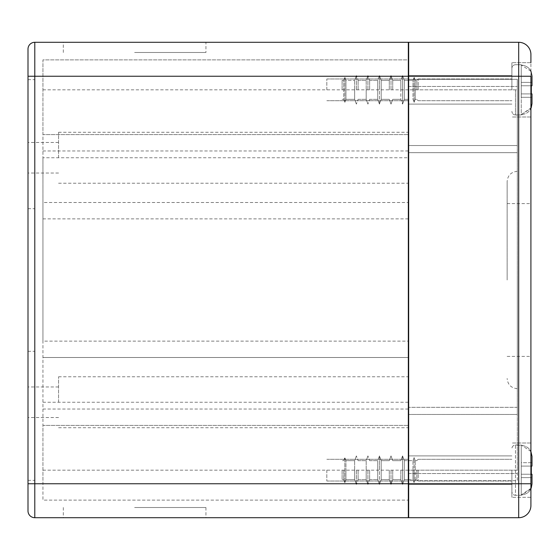 <?xml version="1.0" encoding="UTF-8"?>
<svg xmlns="http://www.w3.org/2000/svg" width="560" height="560" viewBox="0 0 560 560"><rect width="100%" height="100%" fill="white"/><g stroke="black" fill="none" stroke-linecap="round" stroke-linejoin="round"><path stroke-width="0.42" stroke-dasharray="2.8 2.1" d="M418.173 470.162L418.173 481.033L418.173 470.162M511.896 470.162L511.896 497.329L511.896 470.162M416.815 470.162L416.815 479.668L416.815 470.162M530.915 451.528L521.234 445.032L515.487 445.032A3.591 3.591 0 0 0 511.896 448.623C512.113 446.446 513.303 445.249 515.487 445.032L515.487 495.292A3.591 3.591 0 0 1 511.896 491.701C512.113 493.885 513.303 495.082 515.487 495.292L515.487 445.032L521.234 445.368C527.842 446.054 531.426 449.729 532 456.393L532 466.088L521.234 466.088L531.321 466.088L531.321 474.236L532 474.236L532 483.931L532 477.631L521.234 477.631L521.234 495.292L530.915 488.796M415.212 479.668L415.212 460.656L414.099 457.597L414.099 482.727L415.212 479.668L416.815 479.668L418.173 481.033L511.896 481.033L418.173 481.033L416.815 479.668L415.212 479.668L415.212 460.656L415.212 470.162L415.212 460.656L414.099 457.597L414.099 482.727L414.099 470.162L414.099 482.727L415.212 479.668M408.667 479.668L412.986 479.668L412.986 460.656L412.986 479.668L412.986 470.162L412.986 479.668L404.285 479.668L404.285 470.162L404.285 479.668L402.556 484.428L402.556 455.903L402.556 484.428L404.285 479.668L404.285 460.656L404.285 479.668L408.324 479.668M408.667 460.656L412.986 460.656L412.986 470.162L412.986 460.656L404.285 460.656L402.556 455.903L402.556 470.162L402.556 455.903L404.285 460.656L404.285 470.162L404.285 460.656L408.324 460.656M400.82 470.162L400.82 479.668L400.82 470.162M392.735 470.162L392.735 479.668L392.735 470.162M391.006 470.162L391.006 484.428L391.006 470.162M389.277 470.162L389.277 479.668L389.277 470.162M381.192 479.668L381.192 470.162L381.192 479.668L379.463 484.428L379.463 455.903L379.463 484.428L377.734 479.668L377.734 460.656L377.734 479.668L379.463 484.428L381.192 479.668L381.192 460.656L381.192 479.668L389.277 479.668L391.006 484.428L392.735 479.668L400.82 479.668L402.556 484.428L400.82 479.668L392.735 479.668L391.006 484.428L389.277 479.668L381.192 479.668M381.192 460.656L379.463 455.903L379.463 470.162L379.463 455.903L377.734 460.656L377.734 470.162L377.734 460.656L379.463 455.903L381.192 460.656L381.192 470.162L381.192 460.656L389.277 460.656L391.006 455.903L392.735 460.656L400.82 460.656L402.556 455.903L400.82 460.656L392.735 460.656L391.006 455.903L389.277 460.656L381.192 460.656M369.649 470.162L369.649 479.668L369.649 470.162M367.913 470.162L367.913 484.428L367.913 470.162M366.184 470.162L366.184 479.668L367.913 484.428L366.184 479.668L366.184 460.656L367.913 455.903L366.184 460.656L366.184 479.668L366.184 470.162M358.099 470.162L358.099 479.668L358.099 470.162M356.37 470.162L356.37 484.428L356.37 470.162M354.641 470.162L354.641 479.668L356.37 484.428L354.641 479.668L354.641 460.656L356.37 455.903L354.641 460.656L354.641 479.668L354.641 470.162M345.94 479.668L345.94 470.162L345.94 479.668L344.827 482.727L344.827 457.597L344.827 482.727L345.94 479.668L345.94 460.656L345.94 479.668L354.641 479.668L345.94 479.668M345.94 460.656L344.827 457.597L344.827 470.162L344.827 457.597L345.94 460.656L345.94 470.162L345.94 460.656L354.641 460.656L345.94 460.656M343.714 470.162L343.714 479.668L343.714 470.162M342.111 470.162L342.111 479.668L342.111 470.162M531.223 488.075L521.234 494.956C527.842 494.27 531.426 490.595 532 483.931C531.44 490.581 527.856 494.256 521.234 494.956L521.234 445.368L521.234 466.088L532 466.088L532 456.393L532 466.088L531.321 466.088L532 466.088L532 456.393C531.44 449.743 527.856 446.068 521.234 445.368L521.234 466.088L521.234 462.693L532 462.693L532 466.088L532 456.393C531.426 449.729 527.842 446.054 521.234 445.368L521.234 462.693L532 462.693M531.321 474.236L521.234 474.236L521.234 477.631L521.234 474.236L532 474.236L532 483.931L532 474.236L521.234 474.236L532 474.236L532 483.931L532 474.236L531.321 474.236L532 474.236L532 477.631L521.234 477.631L521.234 494.956L521.234 466.088L531.321 466.088L531.321 474.236L521.234 474.236L521.234 494.956L521.234 445.368L521.234 466.088L532 466.088L521.234 466.088L521.234 474.236L530.915 474.236M521.234 474.236L521.234 466.088L521.234 474.236M418.173 89.838L418.173 78.967L418.173 89.838M511.896 89.838L511.896 62.671L511.896 89.838M416.815 89.838L416.815 80.332L416.815 89.838M415.212 99.344L415.212 89.838L415.212 99.344L414.099 102.403L414.099 77.273L414.099 102.403L412.986 99.344L412.986 80.332L412.986 99.344L414.099 102.403L415.212 99.344L415.212 80.332L415.212 99.344L416.815 99.344L418.173 100.702L511.896 100.702L418.173 100.702L416.815 99.344L415.212 99.344M532 97.307L521.234 97.307L532 97.307L521.234 97.307L532 97.307L532 103.607L532 93.912L532 103.607L532 93.912L521.234 93.912L532 93.912L532 103.607L532 93.912L521.234 93.912L521.234 97.307L521.234 93.912L532 93.912L531.321 93.912L531.321 85.764L531.321 93.912L521.234 93.912L521.234 114.632C527.842 113.946 531.426 110.271 532 103.607C531.44 110.257 527.856 113.932 521.234 114.632L530.915 108.472M415.212 80.332L414.099 77.273L414.099 89.838L414.099 77.273L412.986 80.332L412.986 89.838L412.986 80.332L414.099 77.273L415.212 80.332L415.212 89.838L415.212 80.332L416.815 80.332L418.173 78.967L511.896 78.967L418.173 78.967L416.815 80.332L415.212 80.332M531.223 107.751L521.234 114.632L521.234 85.764L532 85.764L532 76.069C531.44 69.419 527.856 65.744 521.234 65.044L521.234 65.044C527.842 65.73 531.426 69.405 532 76.069L532 85.764L521.234 85.764L532 85.764L532 76.069L532 85.764L521.234 85.764L521.234 82.369L521.234 85.764L532 85.764L532 76.069C531.426 69.405 527.842 65.73 521.234 65.044L521.234 85.764L532 85.764M408.324 99.344L404.285 99.344L404.285 89.838L404.285 99.344L402.556 104.097L402.556 75.572L402.556 104.097L400.82 99.344L400.82 80.332L400.82 99.344L402.556 104.097L404.285 99.344L404.285 80.332L404.285 99.344L408.667 99.344M404.285 80.332L402.556 75.572L402.556 89.838L402.556 75.572L400.82 80.332L400.82 89.838L400.82 80.332L402.556 75.572L404.285 80.332L404.285 89.838L404.285 80.332L408.324 80.332L404.285 80.332M392.735 89.838L392.735 80.332L392.735 89.838M391.006 89.838L391.006 75.572L391.006 89.838M389.277 89.838L389.277 80.332L389.277 89.838M381.192 99.344L381.192 89.838L381.192 99.344L379.463 104.097L379.463 75.572L379.463 104.097L377.734 99.344L377.734 80.332L377.734 99.344L379.463 104.097L381.192 99.344L381.192 80.332L381.192 99.344L389.277 99.344L391.006 104.097L392.735 99.344L400.82 99.344L392.735 99.344L391.006 104.097L389.277 99.344L381.192 99.344M381.192 80.332L379.463 75.572L379.463 89.838L379.463 75.572L377.734 80.332L377.734 89.838L377.734 80.332L379.463 75.572L381.192 80.332L381.192 89.838L381.192 80.332L389.277 80.332L391.006 75.572L392.735 80.332L400.82 80.332L392.735 80.332L391.006 75.572L389.277 80.332L381.192 80.332M369.649 89.838L369.649 80.332L369.649 89.838M367.913 89.838L367.913 75.572L367.913 89.838M366.184 89.838L366.184 99.344L367.913 104.097L366.184 99.344L366.184 80.332L367.913 75.572L366.184 80.332L366.184 89.838M358.099 89.838L358.099 80.332L358.099 89.838M356.37 89.838L356.37 75.572L356.37 89.838M354.641 89.838L354.641 99.344L356.37 104.097L354.641 99.344L354.641 80.332L356.37 75.572L354.641 80.332L354.641 89.838M345.94 99.344L345.94 89.838L345.94 99.344L344.827 102.403L344.827 77.273L344.827 102.403L343.714 99.344L343.714 80.332L343.714 99.344L344.827 102.403L345.94 99.344L345.94 80.332L345.94 99.344L354.641 99.344L345.94 99.344M345.94 80.332L344.827 77.273L344.827 89.838L344.827 77.273L343.714 80.332L343.714 89.838L343.714 80.332L344.827 77.273L345.94 80.332L345.94 89.838L345.94 80.332L354.641 80.332L345.94 80.332M342.111 89.838L342.111 80.332L342.111 89.838M530.915 71.204L521.234 65.044L521.234 82.369L532 82.369L521.234 82.369L532 82.369L521.234 82.369L521.234 64.708L521.234 93.912L521.234 85.764L521.234 93.912L530.915 93.912M521.234 97.307L521.234 65.044L521.234 97.307M532 93.912L531.321 93.912M34.79 144.172L34.79 79.653L34.79 144.172M28 144.172L28 79.653L28 144.172M34.79 415.828L34.79 480.347L34.79 415.828M28 415.828L28 480.347L28 415.828M28 402.248L28 386.967L28 402.248M58.562 402.248L58.562 376.782L58.562 402.248M28 157.752L28 142.471L28 157.752M58.562 157.752L58.562 132.286L58.562 157.752M134.624 517.706L205.94 517.706L134.624 517.706M134.624 507.514L205.94 507.514L134.624 507.514M134.624 52.486L205.94 52.486L134.624 52.486M134.624 42.294L205.94 42.294L134.624 42.294M408.324 42.294L408.324 517.706L34.79 517.706A6.79 6.79 0 0 1 28 510.909L28 483.749L34.79 483.749L34.79 517.706M408.324 157.752L408.324 500.115L408.324 157.752L42.938 157.752L42.938 59.885L408.324 59.885L408.324 76.251L408.324 59.885L42.938 59.885L42.938 134.589L408.324 134.589L42.938 134.589L42.938 341.124L408.324 341.124M326.83 470.162L326.83 481.033L326.83 470.162M326.83 89.838L326.83 78.967L326.83 89.838M28 76.251L34.79 76.251L34.79 42.294A6.79 6.79 0 0 0 28 49.091L28 483.749M63.315 52.486L63.315 42.294L205.94 42.294L205.94 52.486M408.324 409.038L42.938 409.038L42.938 202.503L408.324 202.503L42.938 202.503L42.938 157.752M42.938 409.038L42.938 425.411L408.324 425.411L42.938 425.411L42.938 500.115L408.324 500.115L42.938 500.115L42.938 483.749L408.324 483.749L42.938 483.749L42.938 341.124M408.324 357.497L42.938 357.497L408.324 357.497M530.915 280L530.915 203.595L530.915 280M507.143 280L507.143 181.524L507.143 280M530.915 62.671L511.896 62.671L530.915 62.671L530.915 89.838L530.915 54.523M518.686 517.706L518.686 483.749L530.915 483.749L530.915 76.251L408.667 76.251L408.667 517.706L518.686 517.706A12.222 12.222 0 0 0 530.915 505.477L530.915 442.995L530.915 497.329L530.915 470.162L530.915 497.329L511.896 497.329L530.915 497.329M517.328 280L517.328 388.668L517.328 280M408.667 89.838L408.667 145.53L408.667 89.838L517.328 89.838L517.328 145.53L408.667 145.53L408.667 152.656L408.667 145.53L517.328 145.53L408.667 145.53L517.328 145.53L517.328 79.31L408.667 79.31L408.667 86.443L408.667 79.31L517.328 79.31L517.328 89.838L408.667 89.838M408.667 470.162L408.667 152.656L408.667 470.162L517.328 470.162L517.328 414.47L517.328 480.69L408.667 480.69L408.667 473.557L408.667 480.69L517.328 480.69L517.328 470.162L408.667 470.162M530.915 89.838L530.915 117.005L530.915 89.838M408.667 76.251L408.667 42.294M408.667 414.47L517.328 414.47L517.328 152.656L517.328 414.47L408.667 414.47M517.328 152.656L517.328 145.53L517.328 152.656L408.667 152.656L517.328 152.656M521.234 445.368L521.234 470.162L521.234 445.368M532 477.631L521.234 477.631L532 477.631M515.487 89.838L515.487 114.968L515.487 89.838M521.234 89.838L521.234 65.044L521.234 89.838M408.324 76.251L34.79 76.251L34.79 483.749L408.324 483.749M42.938 218.876L408.324 218.876M408.324 470.162L42.938 470.162M408.324 402.248L42.938 402.248M408.324 150.962L42.938 150.962M408.324 89.838L42.938 89.838M408.667 483.749L518.686 483.749L518.686 42.294M408.667 473.557L517.328 473.557L408.667 473.557M517.328 407.344L408.667 407.344L517.328 407.344M408.667 86.443L517.328 86.443L408.667 86.443M521.234 495.292L515.487 495.292L521.234 495.292M369.649 479.668L377.734 479.668L369.649 479.668L367.913 484.428L369.649 479.668M358.099 479.668L366.184 479.668L358.099 479.668L356.37 484.428L358.099 479.668M343.714 479.668L344.827 482.727L343.714 479.668L342.111 479.668L343.714 479.668M418.173 459.298L511.896 459.298L418.173 459.298L416.815 460.656L418.173 459.298M415.212 460.656L416.815 460.656L415.212 460.656M412.986 479.668L414.099 482.727L412.986 479.668M412.986 460.656L414.099 457.597L412.986 460.656M369.649 460.656L377.734 460.656L369.649 460.656L367.913 455.903L369.649 460.656M358.099 460.656L366.184 460.656L358.099 460.656L356.37 455.903L358.099 460.656M343.714 460.656L344.827 457.597L343.714 460.656L342.111 460.656L343.714 460.656M515.487 114.968C513.303 114.751 512.113 113.554 511.896 111.377C512.113 113.554 513.303 114.751 515.487 114.968L521.234 114.968L515.487 114.968M369.649 99.344L377.734 99.344L369.649 99.344L367.913 104.097L369.649 99.344M358.099 99.344L366.184 99.344L358.099 99.344L356.37 104.097L358.099 99.344M342.111 99.344L343.714 99.344L342.111 99.344M515.487 64.708C513.303 64.918 512.113 66.115 511.896 68.299C512.113 66.115 513.303 64.918 515.487 64.708L521.234 64.708L515.487 64.708M408.667 80.332L412.986 80.332L408.667 80.332M369.649 80.332L377.734 80.332L369.649 80.332L367.913 75.572L369.649 80.332M358.099 80.332L366.184 80.332L358.099 80.332L356.37 75.572L358.099 80.332M342.111 80.332L343.714 80.332L342.111 80.332M28 79.653L34.79 79.653M28 351.309L34.79 351.309M58.562 386.967L28 386.967M58.562 142.471L28 142.471M63.315 507.514L63.315 517.706M58.562 376.782L408.324 376.782M58.562 132.286L408.324 132.286M326.83 459.298L408.324 459.298L326.83 459.298M326.83 78.967L408.324 78.967L326.83 78.967M28 208.691L34.79 208.691M28 480.347L34.79 480.347M58.562 417.529L28 417.529M58.562 173.033L28 173.033M205.94 507.514L205.94 517.706M58.562 427.714L408.324 427.714M58.562 183.218L408.324 183.218M326.83 481.033L408.324 481.033L326.83 481.033M326.83 100.702L408.324 100.702L326.83 100.702M507.143 203.595L530.915 203.595M530.915 442.995L511.896 442.995L530.915 442.995M517.328 388.668C511.14 388.059 507.745 384.664 507.143 378.476M408.667 75.572L511.896 75.572L408.667 75.572M408.667 455.903L511.896 455.903L408.667 455.903M507.143 356.405L530.915 356.405M530.915 117.005L511.896 117.005L530.915 117.005M517.328 171.332C511.14 171.941 507.745 175.336 507.143 181.524M408.667 104.097L511.896 104.097L408.667 104.097M408.667 484.428L511.896 484.428L408.667 484.428"/><path stroke-width="0.84" d="M532 462.693L532 456.393L532 466.088L531.321 466.088L531.321 474.236L531.321 466.088L532 466.088L532 456.393L530.915 451.528M530.915 488.796L532 483.931L531.223 488.075M530.915 474.236L532 474.236L532 483.931L532 474.236L531.321 474.236M532 85.764L532 76.069L532 85.764L531.321 85.764L531.321 93.912L531.321 85.764L532 85.764L532 76.069L530.915 71.204M530.915 108.472L532 103.607L531.223 107.751M530.915 93.912L532 93.912L532 103.607L532 93.912L531.321 93.912M532 93.912L532 97.307M28 483.749L408.324 483.749L408.324 517.706L34.79 517.706A6.79 6.79 0 0 1 28 510.909L28 49.091A6.79 6.79 0 0 1 34.79 42.294L63.315 42.294M408.324 76.251L408.324 42.294L34.79 42.294L34.79 76.251L408.324 76.251L408.324 483.749M205.94 42.294L408.324 42.294M530.915 54.523A12.222 12.222 0 0 0 518.686 42.294A12.222 12.222 0 0 1 530.915 54.523L530.915 62.671M518.686 42.294L518.686 76.251L530.915 76.251L530.915 505.477A12.222 12.222 0 0 1 518.686 517.706L408.667 517.706L408.667 42.294L518.686 42.294L408.667 42.294M530.915 497.329L530.915 483.749L518.686 483.749L518.686 517.706M28 76.251L34.79 76.251L34.79 517.706M408.667 76.251L518.686 76.251L518.686 483.749L408.667 483.749"/></g></svg>
